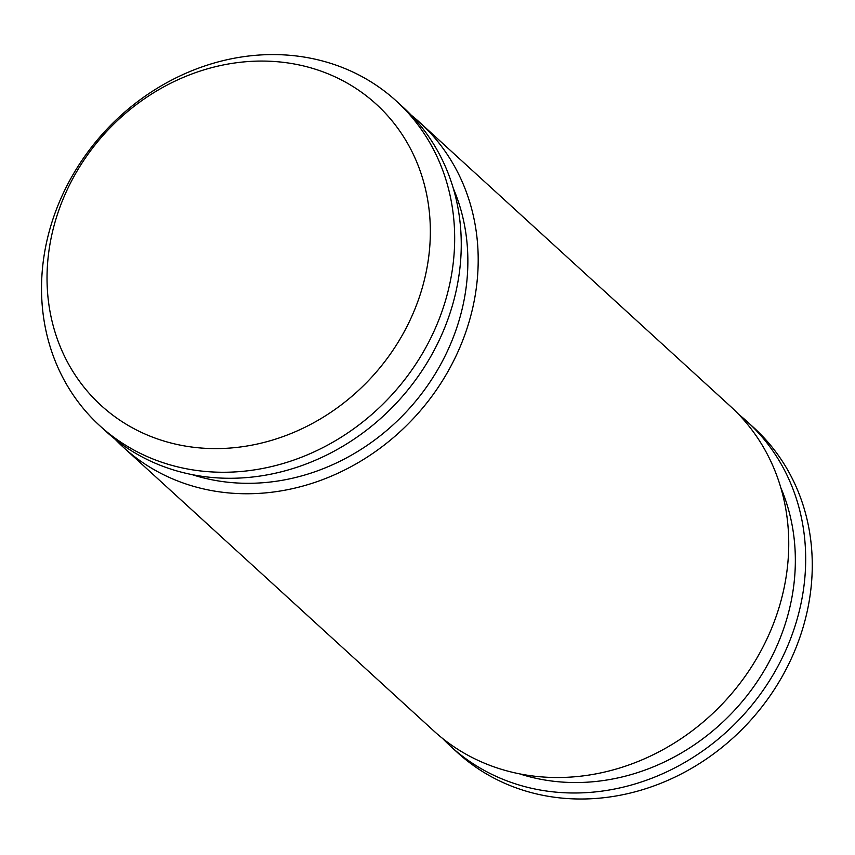 <?xml version="1.0" encoding="UTF-8"?>
<svg xmlns="http://www.w3.org/2000/svg" width="855" height="855" viewBox="0 0 855 855"><rect width="100%" height="100%" fill="white"/><g stroke="black" fill="none" stroke-linecap="round" stroke-linejoin="round"><path stroke-width="1.28" d="M442.591 738.442A219.863 194.79 -47.6 0 0 450.799 746.468L457.382 752.486A219.863 194.79 -47.6 0 0 749.493 721.567A219.863 194.79 -47.6 0 0 754.014 427.863L747.42 421.836A219.863 194.79 -47.6 0 0 738.699 414.386M450.799 746.468A219.863 194.79 -47.6 0 0 742.91 715.55A219.863 194.79 -47.6 0 0 747.42 421.836M519.455 773.818A208.877 185.043 -47.6 0 0 735.717 708.977A208.877 185.043 -47.6 0 0 780.839 487.767M115.104 439.214A219.863 194.79 -47.6 0 0 123.312 447.229L433.859 730.982A219.863 194.79 -47.6 0 0 725.97 700.074A219.863 194.79 -47.6 0 0 730.48 406.36L419.944 122.607A219.863 194.79 -47.6 0 0 411.212 115.147M123.312 447.229A219.863 194.79 -47.6 0 0 415.423 416.31A219.863 194.79 -47.6 0 0 419.944 122.607M191.98 474.589A208.877 185.043 -47.6 0 0 408.23 409.737A208.877 185.043 -47.6 0 0 453.364 188.528M99.789 425.737L106.373 431.754A219.863 194.79 -47.6 0 0 398.483 400.835A219.863 194.79 -47.6 0 0 403.004 107.132L396.41 101.104A219.863 194.79 -47.6 0 0 309.713 58.055A219.863 194.79 -47.6 0 0 72.183 176.077A219.863 194.79 -47.6 0 0 99.789 425.737A219.863 194.79 -47.6 0 0 391.9 394.818A219.863 194.79 -47.6 0 0 396.41 101.104M295.851 64.285A204.003 180.726 -47.6 0 0 51.674 319.631A204.003 180.726 -47.6 0 0 368.548 380.55A204.003 180.726 -47.6 0 0 295.851 64.285"/></g></svg>
